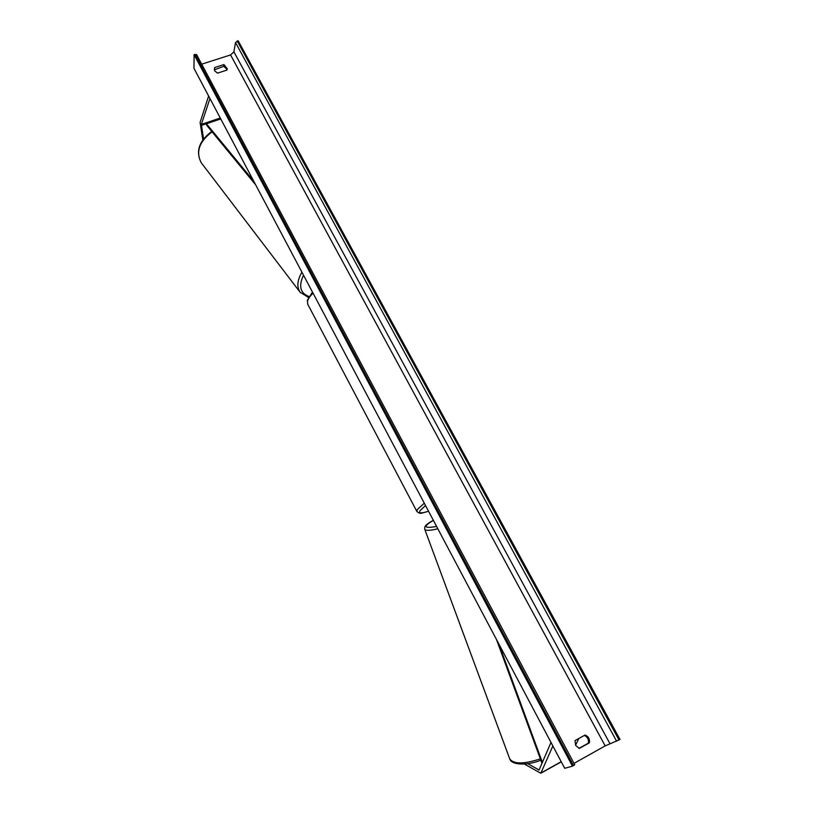 <?xml version="1.0" encoding="UTF-8"?>
<svg xmlns="http://www.w3.org/2000/svg" width="814" height="814" viewBox="0 0 814 814"><rect width="100%" height="100%" fill="white"/><g stroke="black" fill="none" stroke-linecap="round" stroke-linejoin="round"><path stroke-width="1.22" d="M527.737 763.644L539.072 770.024L550.997 742.429M524.379 764.02L540.822 773.239L552.859 745.96M575.569 745.237L578.815 738.501M203.531 138.889L201.353 124.379L209.961 98.555M202.808 139.866L200.091 122.415L208.628 96.032M193.976 68.366L564.692 768.294L572.456 766.167L194.098 54.64L193.976 68.366M584.381 735.418C587.586 736.996 588.909 739.58 588.349 743.141L578.968 748.361M227.106 69.617L223.87 66.29L214.275 69.841M214.54 67.603L214.631 70.808L217.511 73.138L226.923 70.085L227.259 68.793L223.952 64.571L214.54 67.603L214.489 69.312M575.63 745.359L575.02 740.598L585.154 734.991C588.522 736.507 589.926 739.112 589.377 742.816L579.232 748.463L575.63 745.359M201.699 64.174L230.566 54.935L233.903 51.862L235.5 42.562L238.115 40.7L620.024 739.488L605.178 745.899L574.012 763.359M574.745 764.753L196.632 54.65L574.745 764.753L572.456 766.167M196.632 54.65L194.098 54.64M589.377 742.816L588.349 743.141M223.952 64.571L223.87 66.29M542.399 762.443L498.911 644.098M542.002 763.359L496.479 639.499M201.363 125.448L220.757 118.936L206.43 123.748L253.734 181.186M206.43 123.748L206.725 125.325L255.647 184.809M538.593 769.942L539.356 769.525M541.086 772.924L561.202 761.701M201.353 124.379L220.279 118.02M425.508 505.514L420.075 510.622C418.579 513.39 421.398 513.583 428.52 511.202M416.87 511.446L417.246 509.615L424.287 503.205M313.024 293.132C309.88 296.235 308.048 298.982 307.509 301.394L307.743 304.253L307.336 300.244L312.474 292.094M540.832 760.195C526.587 766.015 511.161 764.926 509.737 758.892C513.695 764.265 523.901 764.244 540.343 758.851M437.851 528.805C430.046 530.616 425.691 530.809 424.786 529.385L424.755 529.273M433.374 520.36C422.7 526.699 423.768 528.724 436.599 526.444M230.566 54.935L605.178 745.899M237.189 40.995L619.037 740.048M195.034 54.345L573.483 765.587M233.903 51.862L609.9 743.579M235.5 42.562L616.625 741.228M211.782 131.471C198.992 140.954 195.472 151.363 201.211 162.698C195.625 151.821 199.247 141.534 212.078 131.827M301.943 272.212C297.232 280.169 296.611 286.833 300.091 292.216L300.508 292.765M308.944 296.489C300.203 293.152 298.392 286.06 303.52 275.183M540.832 773.229L561.273 761.833M307.743 304.253L416.809 511.345C420.441 514.906 421.886 512.759 428.551 511.253M509.737 758.892L424.786 529.385C424.908 527.767 422.832 525.946 433.353 520.319M201.211 162.698L300.091 292.216L308.414 297.405"/></g></svg>
